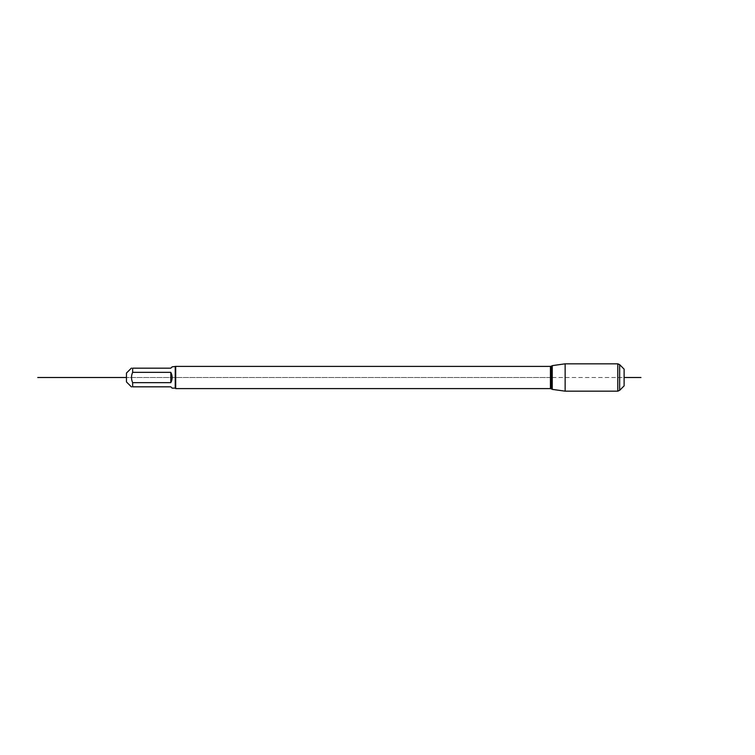 <?xml version="1.0" encoding="UTF-8"?>
<svg xmlns="http://www.w3.org/2000/svg" width="755" height="755" viewBox="0 0 755 755"><rect width="100%" height="100%" fill="white"/><g stroke="black" fill="none" stroke-linecap="round" stroke-linejoin="round"><path stroke-width="0.57" stroke-dasharray="3.77 2.83" d="M552.254 365.637L552.254 389.363M565.146 363.825L565.146 391.175M126.453 373.064L126.453 381.936M172.14 366.855L170.809 368.185L132.663 368.185C131.106 368.185 131.106 368.185 132.663 368.185L132.663 372.347C131.106 375.782 131.106 379.218 132.663 382.653L132.663 386.815C131.106 386.815 131.106 386.815 132.663 386.815L170.809 386.815L172.14 388.145M175.245 366.855L175.245 388.145M132.663 372.347L170.809 372.347L172.14 377.5L170.809 382.653L132.663 382.653M175.689 388.589L175.689 366.411M170.809 372.347L170.809 382.653M617.788 363.825L617.788 391.175M624.111 385.88L624.111 369.12M619.657 364.674L619.657 390.326M550.197 377.5L126.453 377.5L550.197 377.5M552.254 377.5L624.111 377.5M550.433 366.411L550.433 388.589M551.32 388.825L551.32 366.175"/><path stroke-width="1.13" d="M552.254 377.5L552.254 365.637L565.146 363.825L565.146 391.175L552.254 389.363L552.254 377.5M131.417 386.89L126.453 381.936L126.453 373.064L131.417 368.11M175.245 366.855L175.245 388.145L172.14 388.145L170.809 386.815L132.663 386.815C131.106 386.815 131.106 386.815 132.663 386.815L132.663 382.653C131.106 379.218 131.106 375.782 132.663 372.347L132.663 368.185C131.106 368.185 131.106 368.185 132.663 368.185L170.809 368.185L172.14 366.855L175.689 366.411L175.689 388.589L550.433 388.589L550.433 366.411L551.32 366.175L551.32 388.825L552.254 389.363M132.663 382.653L170.809 382.653C172.574 379.218 172.574 375.782 170.809 372.347L132.663 372.347M170.809 372.347L170.809 382.653M619.657 390.326L619.657 364.674L624.111 369.12L624.111 385.88L619.657 390.326L617.788 391.175L617.788 363.825L565.146 363.825M126.453 377.5L37.75 377.5L126.453 377.5M624.111 377.5L640.957 377.5M175.689 366.411L550.433 366.411M551.32 366.175L552.254 365.637M550.433 388.589L551.32 388.825M617.788 391.175L565.146 391.175M619.657 364.674L617.788 363.825"/></g></svg>
